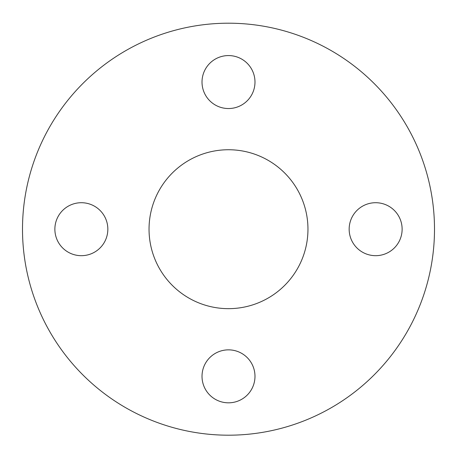 <?xml version="1.0" encoding="UTF-8"?>
<svg xmlns="http://www.w3.org/2000/svg" width="457" height="457" viewBox="0 0 457 457"><rect width="100%" height="100%" fill="white"/><g stroke="black" fill="none" stroke-linecap="round" stroke-linejoin="round"><path stroke-width="0.69" d="M375.643 255.68A26.483 26.483 0 0 1 352.707 215.955A26.483 26.483 0 0 1 398.578 215.955A26.483 26.483 0 0 1 375.643 255.68M254.983 82.054A26.483 26.483 0 0 1 215.258 104.99A26.483 26.483 0 0 1 215.258 59.119A26.483 26.483 0 0 1 254.983 82.054M81.357 202.714A26.483 26.483 0 0 1 104.293 242.439A26.483 26.483 0 0 1 58.422 242.439A26.483 26.483 0 0 1 81.357 202.714M202.017 376.339A26.483 26.483 0 0 1 241.742 353.404A26.483 26.483 0 0 1 241.742 399.275A26.483 26.483 0 0 1 202.017 376.339M228.5 23.198A205.998 205.998 0 0 1 406.901 332.193A205.998 205.998 0 0 1 50.099 332.193A205.998 205.998 0 0 1 228.5 23.198M228.5 149.742A79.455 79.455 0 0 1 297.313 268.927A79.455 79.455 0 0 1 159.687 268.927A79.455 79.455 0 0 1 228.5 149.742"/></g></svg>
